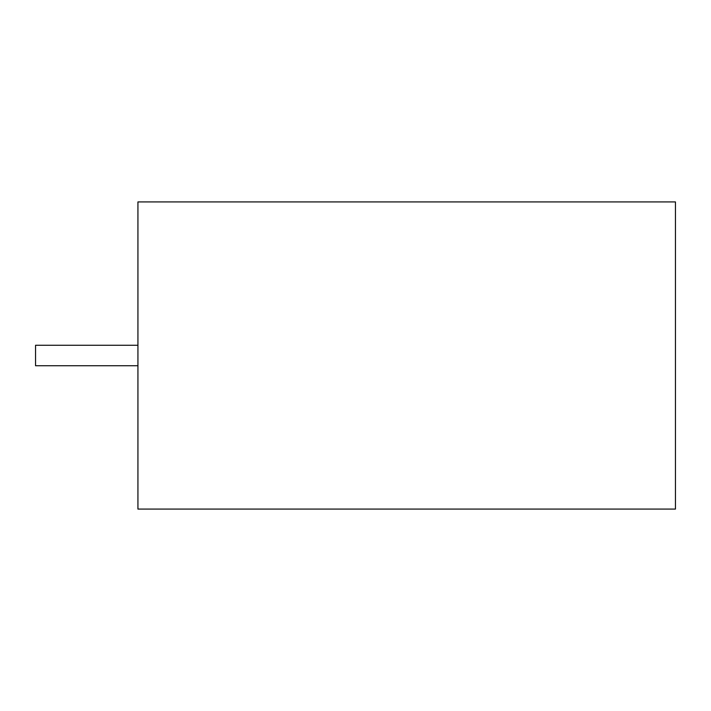 <?xml version="1.0" encoding="UTF-8"?>
<svg xmlns="http://www.w3.org/2000/svg" width="711" height="711" viewBox="0 0 711 711"><rect width="100%" height="100%" fill="white"/><g stroke="black" fill="none" stroke-linecap="round" stroke-linejoin="round"><path stroke-width="1.07" d="M137.934 345.262L35.55 345.262L35.55 365.738L137.934 365.738M137.934 201.924L137.934 509.076L675.45 509.076L675.45 201.924L137.934 201.924"/></g></svg>
